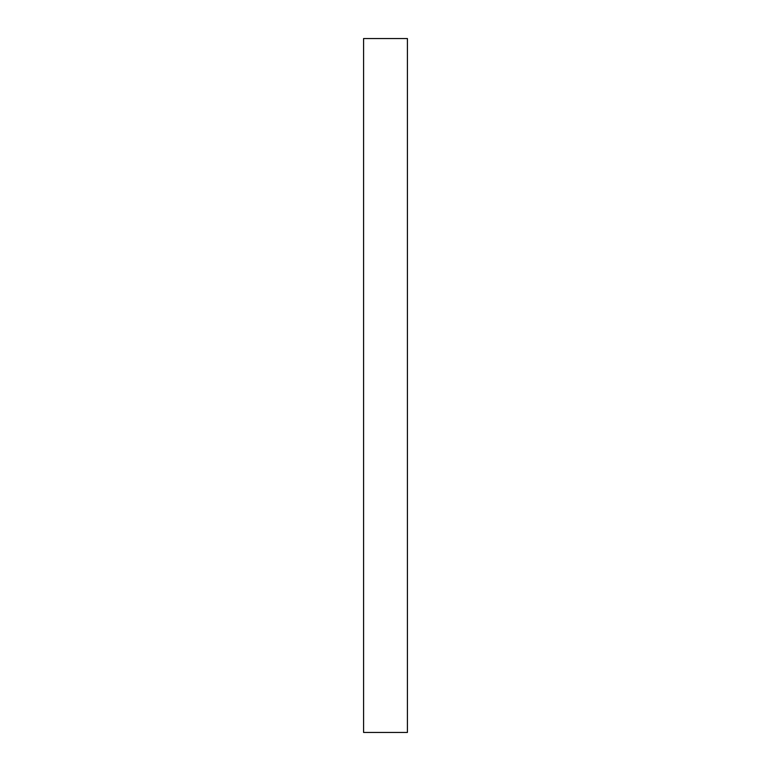 <?xml version="1.0" encoding="UTF-8"?>
<svg xmlns="http://www.w3.org/2000/svg" width="771" height="771" viewBox="0 0 771 771"><rect width="100%" height="100%" fill="white"/><g stroke="black" fill="none" stroke-linecap="round" stroke-linejoin="round"><path stroke-width="1.16" d="M407.416 38.55L407.416 732.45L363.584 732.45L363.584 38.55L407.416 38.55"/></g></svg>
